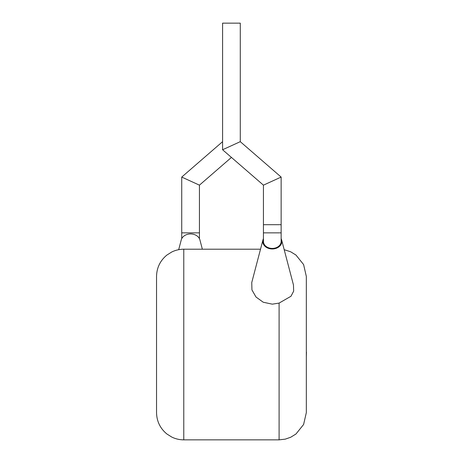 <?xml version="1.0" encoding="UTF-8"?>
<svg xmlns="http://www.w3.org/2000/svg" width="463" height="463" viewBox="0 0 463 463"><rect width="100%" height="100%" fill="white"/><g stroke="black" fill="none" stroke-linecap="round" stroke-linejoin="round"><path stroke-width="0.69" d="M263.435 185.154L281.139 177.074L281.139 224.694L263.435 224.694L281.139 224.694L281.139 232.86L263.435 232.86L263.435 185.154L222.587 149.752L222.587 23.15L240.285 23.15L240.285 141.666L222.587 149.752M281.139 177.074L240.285 141.666M306.332 352.071L306.332 332.133M306.46 352.071L306.332 356.846M263.435 232.86L263.435 241.449A8.849 6.974 0 0 0 272.29 248.423A8.849 6.974 0 0 0 281.139 241.449L281.139 232.86M263.435 238.659A9.532 7.512 0 0 0 262.955 239.927A9.532 7.512 0 0 0 272.29 248.961A9.532 7.512 0 0 0 281.626 239.927A9.532 7.512 0 0 0 281.139 238.659M262.955 239.927L251.75 282.563L251.941 289.931L256.004 297.02L263.227 302.229L272.29 304.162L279.096 303.091L290.984 296.256L293.664 291.129L293.461 284.976L281.626 239.927M284.189 249.684L290.695 251.797L295.961 255.049L303.601 264.552L306.332 276.44L306.332 412.614L303.601 424.502L295.961 434.005L290.695 437.257L285.249 439.144L279.096 439.85L279.096 303.091M156.54 412.614L156.54 276.44C156.731 267.724 160.186 260.594 166.911 255.049L171.79 251.982C175.575 250.142 179.569 249.216 183.776 249.204L183.776 439.85C179.569 439.838 175.575 438.912 171.79 437.072L166.911 434.005C160.186 428.46 156.731 421.33 156.54 412.614M178.683 249.684L181.247 239.927A9.532 7.512 0 0 1 190.582 233.937A9.532 7.512 0 0 1 199.918 239.927L202.354 249.204M181.733 238.659L181.733 177.074L199.437 185.154L231.436 157.42M181.733 232.86L199.437 232.86L199.437 185.154L181.733 177.074L222.587 141.666M199.437 238.659L199.437 232.86M279.096 439.85L183.776 439.85M260.519 249.204L183.776 249.204"/></g></svg>
